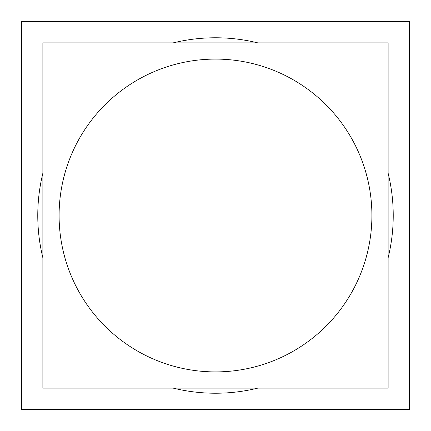 <?xml version="1.0" encoding="UTF-8"?>
<svg xmlns="http://www.w3.org/2000/svg" width="431" height="431" viewBox="0 0 431 431"><rect width="100%" height="100%" fill="white"/><g stroke="black" fill="none" stroke-linecap="round" stroke-linejoin="round"><path stroke-width="0.65" d="M392.49 199.3A177.728 177.728 0 0 1 388.121 257.803M257.808 388.121A177.728 177.728 0 0 1 173.192 388.121M42.879 257.803A177.728 177.728 0 0 1 38.51 199.3M38.51 231.7A177.728 177.728 0 0 1 42.879 173.197M173.192 42.879A177.728 177.728 0 0 1 257.808 42.879M388.121 173.197A177.728 177.728 0 0 1 392.49 231.7M21.55 409.45L21.55 21.55L409.45 21.55L409.45 409.45L21.55 409.45M42.879 388.121L42.879 42.879L388.121 42.879L388.121 388.121L42.879 388.121M59.936 231.689A156.405 156.405 0 0 1 215.5 59.095A156.405 156.405 0 0 1 371.064 231.689M371.064 199.311A156.405 156.405 0 0 1 215.5 371.905A156.405 156.405 0 0 1 59.936 199.311M42.879 42.879L388.121 42.879"/></g></svg>
